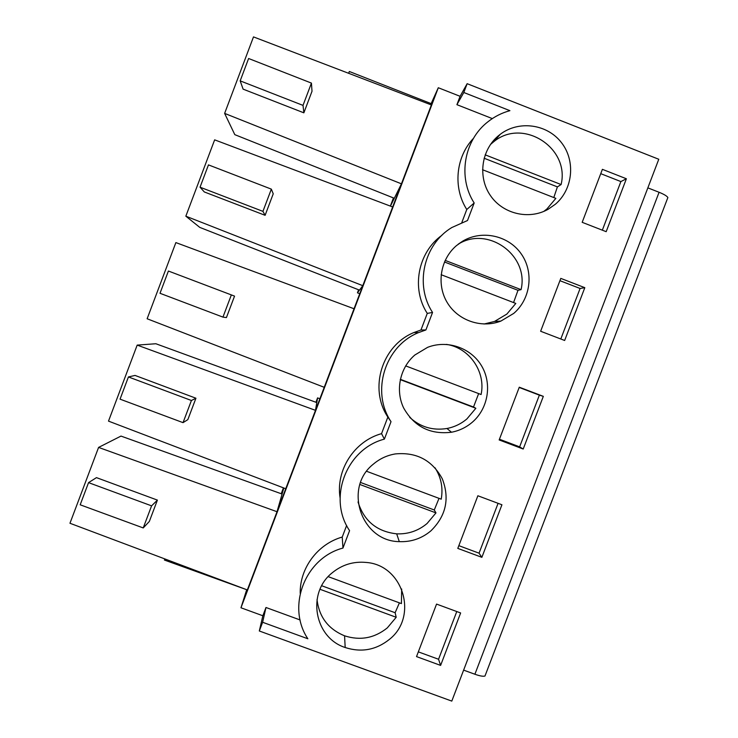 <?xml version="1.0" encoding="UTF-8"?>
<svg xmlns="http://www.w3.org/2000/svg" width="738" height="738" viewBox="0 0 738 738"><rect width="100%" height="100%" fill="white"/><g stroke="black" fill="none" stroke-linecap="round" stroke-linejoin="round"><path stroke-width="1.11" d="M281.215 493.731L283.438 487.855M485.521 674.606L484.977 676.026C483.187 676.589 479.829 675.99 474.903 674.246L463.621 670.122M259.315 630.99L451.794 701.1L658.776 159.26L467.145 83.689L460.088 96.309L438.298 87.739L240.966 607.78L262.848 615.76L259.315 630.99L262.627 622.272L307.847 638.767C286.27 606.701 305.098 557.974 342.949 548.066L349.581 530.64C327.488 498.399 346.251 448.972 384.378 439.128L391.02 421.666C370.817 391.629 384.802 346.187 418.492 332.617L425.9 329.951L432.551 312.451C414.498 285.043 423.649 244.463 451.767 227.562L467.505 220.524L474.174 202.987L466.776 209.5L461.859 222.442M246.575 590.114L240.966 607.78M283.816 487.993L277.027 511.72L98.588 447.412L69.962 523.26L247.341 589.939L431.37 104.953L253.494 36.9L224.629 113.394L401.444 183.827L390.439 206.123M164.842 558.934L164.417 560.041L246.907 589.782M431.149 103.624L438.298 87.739M390.347 206.096L393.446 197.932M430.937 104.787L431.343 103.698L349.332 71.494L348.64 73.302M319.886 398.76L317.58 397.893L316.786 402.579L155.866 343.742L137.185 345.107L315.486 410.346L316.786 402.579M315.919 402.265L317.58 397.893M359.461 290.126L362.801 285.68L185.838 216.188L199.786 227.396L359.461 290.126L357.441 292.811L358.594 289.785M359.757 293.696L357.441 292.811M647.844 187.867L659.08 192.277L474.894 674.246M667.383 198.826L667.881 197.526C666.894 196.004 663.96 194.251 659.08 192.277M474.174 202.987C457.615 177.406 463.87 140.275 487.929 121.779C494.515 116.567 501.84 112.859 509.912 110.663L463.805 92.499L467.145 83.689M460.632 612.964L436.555 604.09L416.527 656.599L440.614 665.408L460.632 612.964M481.868 557.338L501.932 504.774L477.873 495.761L457.8 548.389L481.868 557.338L479.054 553.177L498.076 503.334M564.653 340.476L584.81 287.672L560.797 278.392L540.631 331.251L564.653 340.476M472.246 422.274C488.233 408.64 492.338 383.843 481.563 365.845C470.927 347.773 447.173 339.6 427.579 347.358L414.867 354.996C399.95 367.727 395.162 390.245 403.594 407.874C414.166 426.638 430.134 434.765 451.499 432.237C459.276 430.734 466.195 427.413 472.246 422.274M523.214 449.027L543.325 396.352L519.284 387.201L499.165 439.949L523.214 449.027L519.635 446.859L539.367 395.144L519.192 387.459M373.363 464.128C343.133 487.79 361.159 541.295 399.295 541.637C411.177 542.116 421.693 538.537 430.844 530.899C446.029 516 449.866 498.667 442.339 478.897C432.256 460.291 416.61 451.96 395.393 453.916C387.118 455.291 379.775 458.695 373.363 464.128M626.387 178.762L602.393 169.334L582.181 222.322L606.184 231.677L626.387 178.762L620.889 181.576L600.741 173.661M555.317 204.278C573.029 189.315 575.825 160.718 561.314 142.452C547.061 123.993 518.759 120.174 500.263 134.298L498.141 135.995C481.213 150.303 477.717 177.175 490.364 195.478C502.809 213.919 528.814 220.136 548.02 209.352L555.317 204.278M331.962 573.011C306.51 593.269 314.471 637.733 345.181 647.521C361.389 652.733 376.177 649.984 389.535 639.283C418.557 616.442 403.16 565.114 366.316 562.457C353.437 561.203 341.98 564.718 331.962 573.011M456.453 245.625C440.392 259.259 436.278 284.222 447.08 302.312C457.735 320.495 481.407 328.714 500.899 321.076L513.731 313.401C530.714 298.991 534.109 272.036 521.194 253.835C508.491 235.487 482.025 229.666 462.827 241.077L456.453 245.625M262.848 615.76L265.984 607.494L300.117 619.966M262.627 622.272L265.984 607.494M342.949 548.066L342.238 537.061C317.746 543.934 299.674 568.131 300.209 593.361M342.238 537.061L346.629 525.493M441.924 235.284C417.828 252.433 411.066 288.659 427.274 313.392L420.964 330.006L413.935 332.534C381.952 345.421 368.686 388.548 387.856 417.071L381.555 433.649C354.397 441.075 335.652 470.005 340.061 497.68M473.538 138.264C455.706 156.917 452.809 187.729 466.776 209.5M463.805 92.499L456.914 104.676L492.32 118.597M456.914 104.676L460.088 96.309M392.662 206.963L214.647 139.851L185.838 216.188M265.108 215.311L273.235 193.808L271.344 189.131L262.931 211.363L265.108 215.311L204.297 191.945L200.044 187.194L262.931 211.363M354.037 308.761L175.875 242.59L147.13 318.761L324.231 387.312M168.402 271.031L160.008 293.29L222.95 317.119L226.428 317.58L234.546 296.123L168.402 271.031L234.546 296.123M137.185 345.107L108.504 421.121L285.744 488.731M128.43 376.943L120.054 399.157L183.042 422.643L187.839 419.636L195.93 398.225L135.045 375.43L128.43 376.943L191.419 400.503L195.93 398.225M88.551 482.634L80.184 504.792L143.227 527.938L149.325 521.471L157.406 500.106L96.466 477.634L88.551 482.634L151.585 505.853L157.406 500.106M282.091 494.045L120.995 436.084L98.588 447.412M224.629 113.394L234.804 134.657L394.313 198.282M303.862 112.831L312.008 91.281L311.436 83.099L303.014 105.386L303.862 112.831L243.106 89.141L240.173 80.866L303.014 105.386M427.274 313.392L432.551 312.451M420.964 330.006L425.9 329.951M387.856 417.071L391.02 421.666M381.555 433.649L384.378 439.128M440.614 665.408L438.556 659.265L456.776 611.544M418.326 651.866L438.556 659.265M458.842 545.659L479.054 553.177M584.81 287.672L580.086 288.475L559.921 280.68M560.806 339L580.086 288.475M543.325 396.352L539.367 395.144M499.441 439.23L519.635 446.859M602.337 230.182L620.889 181.576M200.044 187.194L208.467 164.888L271.344 189.131M222.95 317.119L231.335 294.932M183.042 422.643L191.419 400.503M143.227 527.938L151.585 505.853M240.173 80.866L248.614 58.505L311.436 83.099M317.026 599.551C319.111 617.014 328.299 629.099 344.572 635.815C360.19 640.842 374.424 638.204 387.293 627.9L396.205 617.282L395.125 612.725L399.396 602.854M328.198 576.646L401.417 603.592L401.675 588.998M320.015 589.293L396.205 617.282M321.722 585.751L395.125 612.725M358.022 501.951C363.972 520.973 376.86 531.6 396.684 533.842C408.132 534.303 418.252 530.862 427.071 523.51L435.983 512.892L434.276 509.986L439.018 498.353M366.666 471.305L441.213 499.174C443.224 487.873 441.149 477.394 434.986 467.754M359.895 484.497L435.983 512.892M360.587 482.486L434.276 509.986M409.728 417.385C420.356 427.062 432.763 430.761 446.951 428.492C454.442 427.044 461.102 423.843 466.933 418.898L475.853 408.271L473.51 407.035L478.648 393.594M405.66 365.891L481.093 394.526C486.01 371.86 469.35 347.699 446.407 344.388M400.264 379.636L475.853 408.271M400.328 379.314L473.51 407.035M484.027 324.028L494.525 321.445L506.877 314.056L515.807 303.429L441.13 274.702M513.565 302.562L517.993 290.311L521.065 289.647C529.312 255.449 487.846 225.367 458.132 244.25M521.065 289.647L445.171 260.403M517.993 290.311L444.461 261.981M553.804 197.553L557.402 186.889L561.111 184.546C570.068 147.895 522.891 117.6 493.87 141.622L490.512 144.436M543.814 211.4L546.913 208.983L555.852 198.356L482.523 169.722M561.111 184.546L485.161 154.832M557.402 186.889L484.1 158.227M667.881 197.516L484.977 676.026M413.935 332.534L418.492 332.617M446.951 428.492L451.499 432.237M396.684 533.842L399.295 541.637M493.87 141.622L500.263 134.298M344.572 635.815L345.181 647.521M494.525 321.445L500.899 321.076M458.409 244.047L462.827 241.077"/></g></svg>
